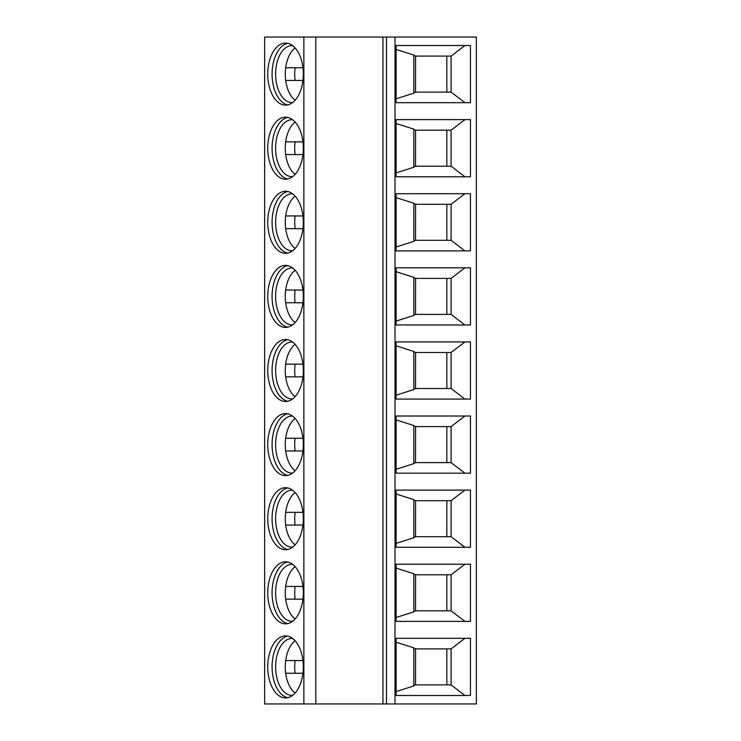 <?xml version="1.0" encoding="UTF-8"?>
<svg xmlns="http://www.w3.org/2000/svg" width="741" height="741" viewBox="0 0 741 741"><rect width="100%" height="100%" fill="white"/><g stroke="black" fill="none" stroke-linecap="round" stroke-linejoin="round"><path stroke-width="1.11" d="M382.94 37.05L264.639 37.05L264.639 703.95L382.94 703.95L382.94 37.05L386.478 37.05L386.478 703.95L382.94 703.95M395.009 37.05L395.009 703.95L476.361 703.95L476.361 37.05L386.478 37.05M395.009 703.95L386.478 703.95M396.12 638.316L470.461 638.316L470.461 695.484L396.12 695.484L396.12 638.316M396.12 564.216L470.461 564.216L470.461 621.384L396.12 621.384L396.12 564.216M396.12 490.116L470.461 490.116L470.461 547.284L396.12 547.284L396.12 490.116M396.12 416.016L470.461 416.016L470.461 473.184L396.12 473.184L396.12 416.016M396.12 341.916L470.461 341.916L470.461 399.084L396.12 399.084L396.12 341.916M396.12 267.816L470.461 267.816L470.461 324.984L396.12 324.984L396.12 267.816M396.12 193.716L470.461 193.716L470.461 250.884L396.12 250.884L396.12 193.716M396.12 119.616L470.461 119.616L470.461 176.784L396.12 176.784L396.12 119.616M396.12 45.516L470.461 45.516L470.461 102.684L396.12 102.684L396.12 45.516M303.328 666.9A31.02 17.793 -90 0 0 285.535 635.88A31.02 17.793 -90 0 0 267.742 666.9A31.02 17.793 -90 0 0 285.535 697.92A31.02 17.793 -90 0 0 303.328 666.9M303.328 592.8A31.02 17.793 -90 0 0 285.535 561.78A31.02 17.793 -90 0 0 267.742 592.8A31.02 17.793 -90 0 0 285.535 623.82A31.02 17.793 -90 0 0 303.328 592.8M303.328 518.7A31.02 17.793 -90 0 0 285.535 487.68A31.02 17.793 -90 0 0 267.742 518.7A31.02 17.793 -90 0 0 285.535 549.72A31.02 17.793 -90 0 0 303.328 518.7M303.328 444.6A31.02 17.793 -90 0 0 285.535 413.58A31.02 17.793 -90 0 0 267.742 444.6A31.02 17.793 -90 0 0 285.535 475.62A31.02 17.793 -90 0 0 303.328 444.6M303.328 370.5A31.02 17.793 -90 0 0 285.535 339.48A31.02 17.793 -90 0 0 267.742 370.5A31.02 17.793 -90 0 0 285.535 401.52A31.02 17.793 -90 0 0 303.328 370.5M303.328 296.4A31.02 17.793 -90 0 0 285.535 265.38A31.02 17.793 -90 0 0 267.742 296.4A31.02 17.793 -90 0 0 285.535 327.42A31.02 17.793 -90 0 0 303.328 296.4M303.328 222.3A31.02 17.793 -90 0 0 285.535 191.28A31.02 17.793 -90 0 0 267.742 222.3A31.02 17.793 -90 0 0 285.535 253.32A31.02 17.793 -90 0 0 303.328 222.3M303.328 148.2A31.02 17.793 -90 0 0 285.535 117.18A31.02 17.793 -90 0 0 267.742 148.2A31.02 17.793 -90 0 0 285.535 179.22A31.02 17.793 -90 0 0 303.328 148.2M303.328 74.1A31.02 17.793 -90 0 0 285.535 43.08A31.02 17.793 -90 0 0 267.742 74.1A31.02 17.793 -90 0 0 285.535 105.12A31.02 17.793 -90 0 0 303.328 74.1M287.703 636.111A31.02 17.793 -90 0 0 272.077 666.9A31.02 17.793 90 0 0 287.703 697.689M292.621 695.354A28.473 16.33 90 0 1 291.954 695.373A28.473 16.33 90 0 1 275.615 666.9A28.473 16.33 -90 0 1 291.954 638.427A28.473 16.33 -90 0 1 292.621 638.446M295.113 640.77A28.473 16.33 -90 0 0 285.683 660.546A28.473 16.33 -90 0 0 285.266 666.9A28.473 16.33 -90 0 0 285.683 673.254A28.473 16.33 90 0 0 295.113 693.03M302.949 660.546L285.683 660.546M302.949 673.254L285.683 673.254M295.094 660.546A30.168 17.302 -90 0 0 295.094 673.254M287.703 562.011A31.02 17.793 -90 0 0 272.077 592.8A31.02 17.793 90 0 0 287.703 623.589M292.621 621.254A28.473 16.33 90 0 1 291.954 621.273A28.473 16.33 90 0 1 275.615 592.8A28.473 16.33 -90 0 1 291.954 564.327A28.473 16.33 -90 0 1 292.621 564.346M295.113 566.67A28.473 16.33 -90 0 0 285.683 586.446A28.473 16.33 -90 0 0 285.266 592.8A28.473 16.33 -90 0 0 285.683 599.154L302.949 599.154M302.949 586.446L285.683 586.446M295.094 586.446A30.168 17.302 -90 0 0 295.094 599.154M295.113 618.93A28.473 16.33 90 0 1 285.683 599.154M287.703 487.911A31.02 17.793 -90 0 0 272.077 518.7A31.02 17.793 90 0 0 287.703 549.489M292.621 547.154A28.473 16.33 90 0 1 291.954 547.173A28.473 16.33 90 0 1 275.615 518.7A28.473 16.33 -90 0 1 291.954 490.227A28.473 16.33 -90 0 1 292.621 490.246M295.113 492.57A28.473 16.33 -90 0 0 285.683 512.346A28.473 16.33 -90 0 0 285.266 518.7A28.473 16.33 -90 0 0 285.683 525.054L302.949 525.054M302.949 512.346L285.683 512.346M295.094 512.346A30.168 17.302 -90 0 0 295.094 525.054M295.113 544.83A28.473 16.33 90 0 1 285.683 525.054M287.703 413.811A31.02 17.793 -90 0 0 272.077 444.6A31.02 17.793 90 0 0 287.703 475.389M292.621 473.054A28.473 16.33 90 0 1 291.954 473.073A28.473 16.33 90 0 1 275.615 444.6A28.473 16.33 -90 0 1 291.954 416.127A28.473 16.33 -90 0 1 292.621 416.146M295.113 418.47A28.473 16.33 -90 0 0 285.683 438.246A28.473 16.33 -90 0 0 285.266 444.6A28.473 16.33 -90 0 0 285.683 450.954L302.949 450.954M302.949 438.246L285.683 438.246M295.094 438.246A30.168 17.302 -90 0 0 295.094 450.954M295.113 470.73A28.473 16.33 90 0 1 285.683 450.954M287.703 339.711A31.02 17.793 -90 0 0 272.077 370.5A31.02 17.793 90 0 0 287.703 401.289M292.621 398.954A28.473 16.33 90 0 1 291.954 398.973A28.473 16.33 90 0 1 275.615 370.5A28.473 16.33 -90 0 1 291.954 342.027A28.473 16.33 -90 0 1 292.621 342.046M295.113 344.37A28.473 16.33 -90 0 0 285.683 364.146A28.473 16.33 -90 0 0 285.266 370.5A28.473 16.33 -90 0 0 285.683 376.854L302.949 376.854M302.949 364.146L285.683 364.146M295.094 364.146A30.168 17.302 -90 0 0 295.094 376.854M295.113 396.63A28.473 16.33 90 0 1 285.683 376.854M287.703 265.611A31.02 17.793 -90 0 0 272.077 296.4A31.02 17.793 90 0 0 287.703 327.189M292.621 324.854A28.473 16.33 90 0 1 291.954 324.873A28.473 16.33 90 0 1 275.615 296.4A28.473 16.33 -90 0 1 291.954 267.927A28.473 16.33 -90 0 1 292.621 267.946M295.113 270.27A28.473 16.33 -90 0 0 285.683 290.046A28.473 16.33 -90 0 0 285.266 296.4A28.473 16.33 -90 0 0 285.683 302.754L302.949 302.754M302.949 290.046L285.683 290.046M295.094 290.046A30.168 17.302 -90 0 0 295.094 302.754M295.113 322.53A28.473 16.33 90 0 1 285.683 302.754M287.703 191.511A31.02 17.793 -90 0 0 272.077 222.3A31.02 17.793 90 0 0 287.703 253.089M292.621 250.754A28.473 16.33 90 0 1 291.954 250.773A28.473 16.33 90 0 1 275.615 222.3A28.473 16.33 -90 0 1 291.954 193.827A28.473 16.33 -90 0 1 292.621 193.846M295.113 196.17A28.473 16.33 -90 0 0 285.683 215.946A28.473 16.33 -90 0 0 285.266 222.3A28.473 16.33 -90 0 0 285.683 228.654L302.949 228.654M302.949 215.946L285.683 215.946M295.094 215.946A30.168 17.302 -90 0 0 295.094 228.654M295.113 248.43A28.473 16.33 90 0 1 285.683 228.654M287.703 117.411A31.02 17.793 -90 0 0 272.077 148.2A31.02 17.793 90 0 0 287.703 178.989M292.621 176.654A28.473 16.33 90 0 1 291.954 176.673A28.473 16.33 90 0 1 275.615 148.2A28.473 16.33 -90 0 1 291.954 119.727A28.473 16.33 -90 0 1 292.621 119.746M295.113 122.07A28.473 16.33 -90 0 0 285.683 141.846A28.473 16.33 -90 0 0 285.266 148.2A28.473 16.33 -90 0 0 285.683 154.554L302.949 154.554M302.949 141.846L285.683 141.846M295.094 141.846A30.168 17.302 -90 0 0 295.094 154.554M295.113 174.33A28.473 16.33 90 0 1 285.683 154.554M287.703 43.311A31.02 17.793 -90 0 0 272.077 74.1A31.02 17.793 90 0 0 287.703 104.889M292.621 102.554A28.473 16.33 90 0 1 291.954 102.573A28.473 16.33 90 0 1 275.615 74.1A28.473 16.33 -90 0 1 291.954 45.627A28.473 16.33 -90 0 1 292.621 45.646M295.113 47.97A28.473 16.33 -90 0 0 285.683 67.746A28.473 16.33 -90 0 0 285.266 74.1A28.473 16.33 -90 0 0 285.683 80.454L302.949 80.454M302.949 67.746L285.683 67.746M295.094 67.746A30.168 17.302 -90 0 0 295.094 80.454M295.113 100.23A28.473 16.33 90 0 1 285.683 80.454M464.931 638.316L451.084 648.903L415.293 648.903L413.811 647.847L396.12 642.206M396.12 691.594L413.811 685.953L415.293 684.897L451.084 684.897L451.084 648.903L415.59 648.903L415.534 684.897M446.832 648.903L446.832 684.897L451.084 684.897L464.931 695.484M446.832 684.897L415.59 684.897M464.931 564.216L451.084 574.803L415.293 574.803L413.811 573.747L396.12 568.106M396.12 617.494L413.811 611.853L415.293 610.797L451.084 610.797L451.084 574.803L415.59 574.803L415.534 610.797M446.832 574.803L446.832 610.797L451.084 610.797L464.931 621.384M446.832 610.797L415.59 610.797M464.931 490.116L451.084 500.703L415.293 500.703L413.811 499.647L396.12 494.006M396.12 543.394L413.811 537.753L415.293 536.697L451.084 536.697L451.084 500.703L415.59 500.703L415.534 536.697M446.832 500.703L446.832 536.697L451.084 536.697L464.931 547.284M446.832 536.697L415.59 536.697M464.931 416.016L451.084 426.603L415.293 426.603L413.811 425.547L396.12 419.906M396.12 469.294L413.811 463.653L415.293 462.597L451.084 462.597L451.084 426.603L415.59 426.603L415.534 462.597M446.832 426.603L446.832 462.597L451.084 462.597L464.931 473.184M446.832 462.597L415.59 462.597M464.931 341.916L451.084 352.503L415.293 352.503L413.811 351.447L396.12 345.806M396.12 395.194L413.811 389.553L415.293 388.497L451.084 388.497L451.084 352.503L415.59 352.503L415.534 388.497M446.832 352.503L446.832 388.497L451.084 388.497L464.931 399.084M446.832 388.497L415.59 388.497M464.931 267.816L451.084 278.403L415.293 278.403L413.811 277.347L396.12 271.706M396.12 321.094L413.811 315.453L415.293 314.397L451.084 314.397L451.084 278.403L415.59 278.403L415.534 314.397M446.832 278.403L446.832 314.397L451.084 314.397L464.931 324.984M446.832 314.397L415.59 314.397M464.931 193.716L451.084 204.303L415.293 204.303L413.811 203.247L396.12 197.606M396.12 246.994L413.811 241.353L415.293 240.297L451.084 240.297L451.084 204.303L415.59 204.303L415.534 240.297M446.832 204.303L446.832 240.297L451.084 240.297L464.931 250.884M446.832 240.297L415.59 240.297M464.931 119.616L451.084 130.203L415.293 130.203L413.811 129.147L396.12 123.506M396.12 172.894L413.811 167.253L415.293 166.197L451.084 166.197L451.084 130.203L415.59 130.203L415.534 166.197M446.832 130.203L446.832 166.197L451.084 166.197L464.931 176.784M446.832 166.197L415.59 166.197M464.931 45.516L451.084 56.103L415.293 56.103L413.811 55.047L396.12 49.406M396.12 98.794L413.811 93.153L415.293 92.097L451.084 92.097L451.084 56.103L415.59 56.103L415.534 92.097M446.832 56.103L446.832 92.097L451.084 92.097L464.931 102.684M446.832 92.097L415.59 92.097M315.823 37.05L315.823 703.95M303.875 37.05L303.875 703.95M413.811 685.953L413.811 647.847M413.811 611.853L413.811 573.747M413.811 537.753L413.811 499.647M413.811 463.653L413.811 425.547M413.811 389.553L413.811 351.447M413.811 315.453L413.811 277.347M413.811 241.353L413.811 203.247M413.811 167.253L413.811 129.147M413.811 93.153L413.811 55.047"/></g></svg>
